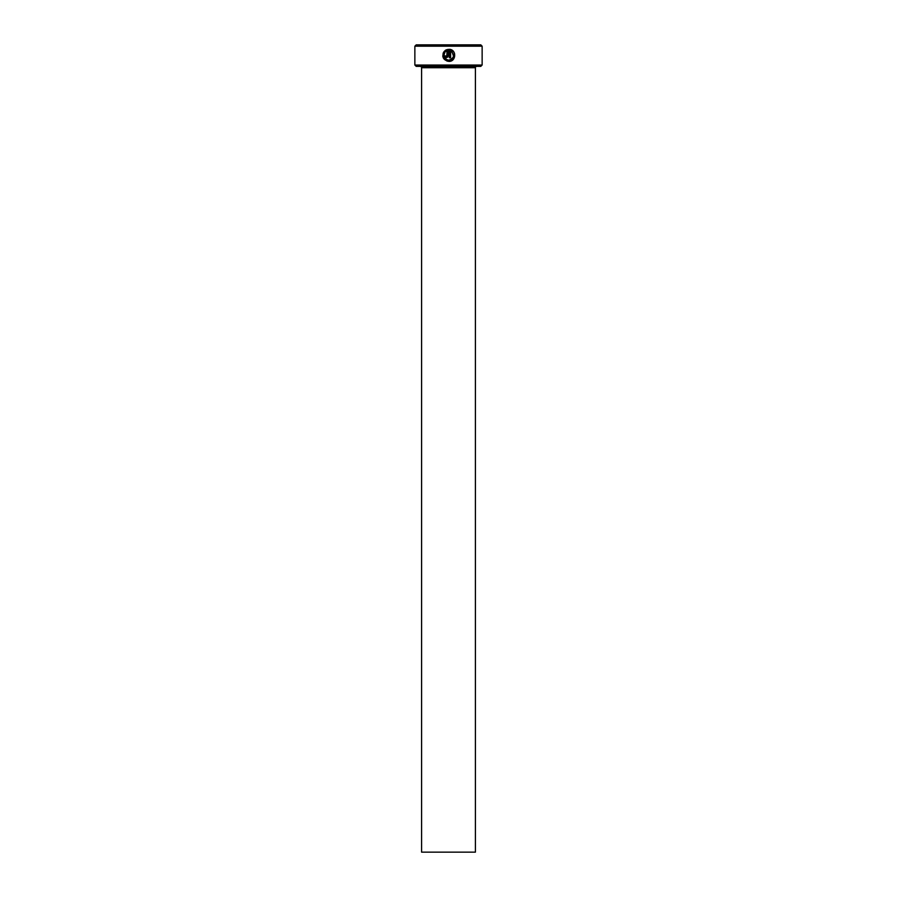 <?xml version="1.0" encoding="UTF-8"?>
<svg xmlns="http://www.w3.org/2000/svg" width="897" height="897" viewBox="0 0 897 897"><rect width="100%" height="100%" fill="white"/><g stroke="black" fill="none" stroke-linecap="round" stroke-linejoin="round"><path stroke-width="0.67" stroke-dasharray="4.49 3.36" d="M446.224 59.449L444.015 56.219M443.959 54.84L444.957 52.362L444.093 51.499L443.219 52.934M450.978 60.996L454.532 53.36M453.389 51.387L451.864 50.097M445.753 55.939L444.542 55.939L446.358 57.767L447.659 57.217M476.756 66.378L420.245 66.378L476.756 66.378M482.138 65.032L414.863 65.032M414.863 46.196L482.138 46.196M416.208 66.378L480.792 66.378M480.792 44.85L416.208 44.85M421.59 852.15L475.41 852.15M444.946 50.636L445.809 51.499M448.186 55.939L448.186 49.301L446.471 49.727M446.964 50.837L446.358 56.545M443.309 57.935L447.11 61.164M449.397 49.301L449.397 57.767L450.608 57.767L450.608 50.837M475.41 67.724L421.59 67.724"/><path stroke-width="1.35" d="M450.529 49.526L449.397 49.301C456.831 49.649 456.237 61.792 448.792 61.4C443.118 60.054 441.548 56.758 444.093 51.499L444.957 52.362C443.028 56.545 444.307 59.146 448.792 60.189L446.224 59.449M444.015 56.219L443.959 54.84M447.11 61.164L450.978 60.996M454.532 53.36L453.389 51.387M451.864 50.097L450.574 49.537M446.358 56.545L445.753 55.939L446.358 56.545L446.964 55.939L446.964 50.837L445.809 51.499L444.946 50.636L448.186 49.301L448.186 55.939L446.358 57.767L444.542 55.939L445.753 55.939M447.659 57.217L448.186 55.939M482.138 65.032L480.792 66.378L416.208 66.378L414.863 65.032L482.138 65.032L482.138 46.196L414.863 46.196L416.208 44.85L480.792 44.85L482.138 46.196M475.41 852.15L421.59 852.15L421.59 67.724L475.41 67.724L475.41 852.15M420.245 66.378A1.346 1.346 0 0 1 421.59 67.724M476.756 66.378A1.346 1.346 0 0 0 475.41 67.724M451.808 59.135L448.792 60.189C454.409 58.047 455.014 54.93 450.608 50.837L450.608 57.767L449.397 57.767L449.397 49.301M414.863 65.032L414.863 46.196M445.809 51.499L446.964 50.837M446.471 49.727L444.946 50.636M443.219 52.934L442.804 56.309M442.804 56.32L443.309 57.935M450.608 50.837L452.021 51.712M452.032 51.723L453.557 56.253M453.546 56.298L452.951 57.834M452.649 58.283L451.886 59.079"/></g></svg>
